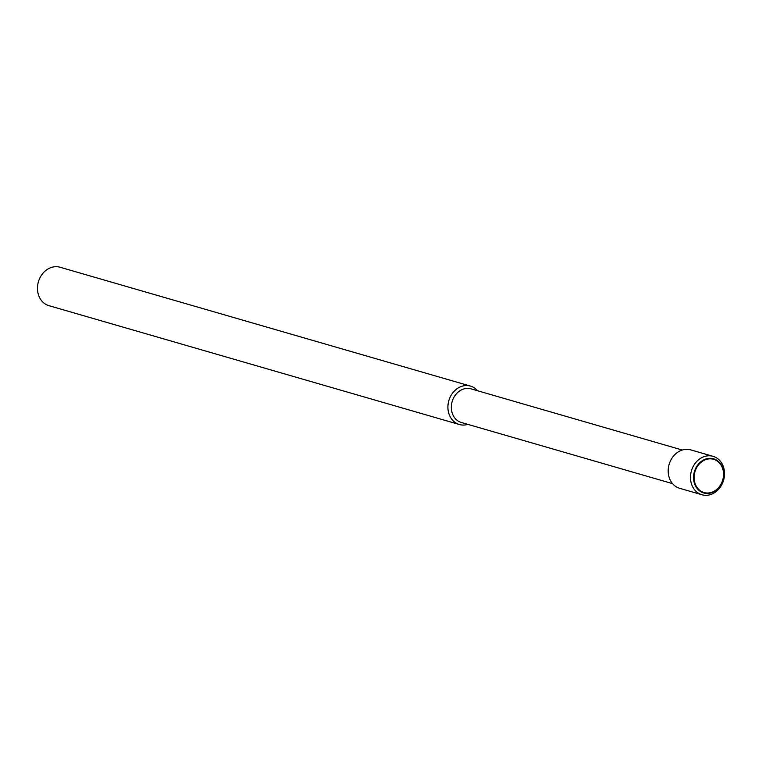 <?xml version="1.0" encoding="UTF-8"?>
<svg xmlns="http://www.w3.org/2000/svg" width="762" height="762" viewBox="0 0 762 762"><rect width="100%" height="100%" fill="white"/><g stroke="black" fill="none" stroke-linecap="round" stroke-linejoin="round"><path stroke-width="1.14" d="M467.849 424.367A20.003 16.754 -73.9 0 1 459.362 424.51L48.93 305.667A20.003 16.754 -73.9 0 1 38.1 282.94A20.003 16.754 -73.9 0 1 60.055 267.243L470.487 386.096A20.003 16.754 -73.9 0 1 477.583 390.744M459.362 424.51A20.003 16.754 -73.9 0 1 448.532 401.793A20.003 16.754 -73.9 0 1 470.487 386.096M672.56 483.641L461.362 422.491A17.497 14.659 -73.9 0 1 451.885 402.603A17.497 14.659 -73.9 0 1 471.097 388.877L682.295 450.028M701.945 494.757L679.656 488.299A20.003 16.754 -73.9 0 1 668.817 465.582A20.003 16.754 -73.9 0 1 690.782 449.885L713.07 456.333A20.003 16.754 -73.9 0 1 723.9 479.06A20.003 16.754 -73.9 0 1 701.945 494.757A20.003 16.754 -73.9 0 1 691.115 472.03A20.003 16.754 -73.9 0 1 713.07 456.333M723.243 479.003A17.783 14.897 -73.9 0 1 704.583 493.176A17.783 14.897 -73.9 0 1 694.096 472.764A17.783 14.897 -73.9 0 1 712.756 458.591A17.783 14.897 -73.9 0 1 723.243 479.003M704.84 492.747A17.288 14.488 106.1 0 0 722.995 478.965A17.288 14.488 106.1 0 0 712.794 459.105A17.288 14.488 106.1 0 0 694.639 472.888A17.288 14.488 106.1 0 0 704.84 492.747"/></g></svg>
